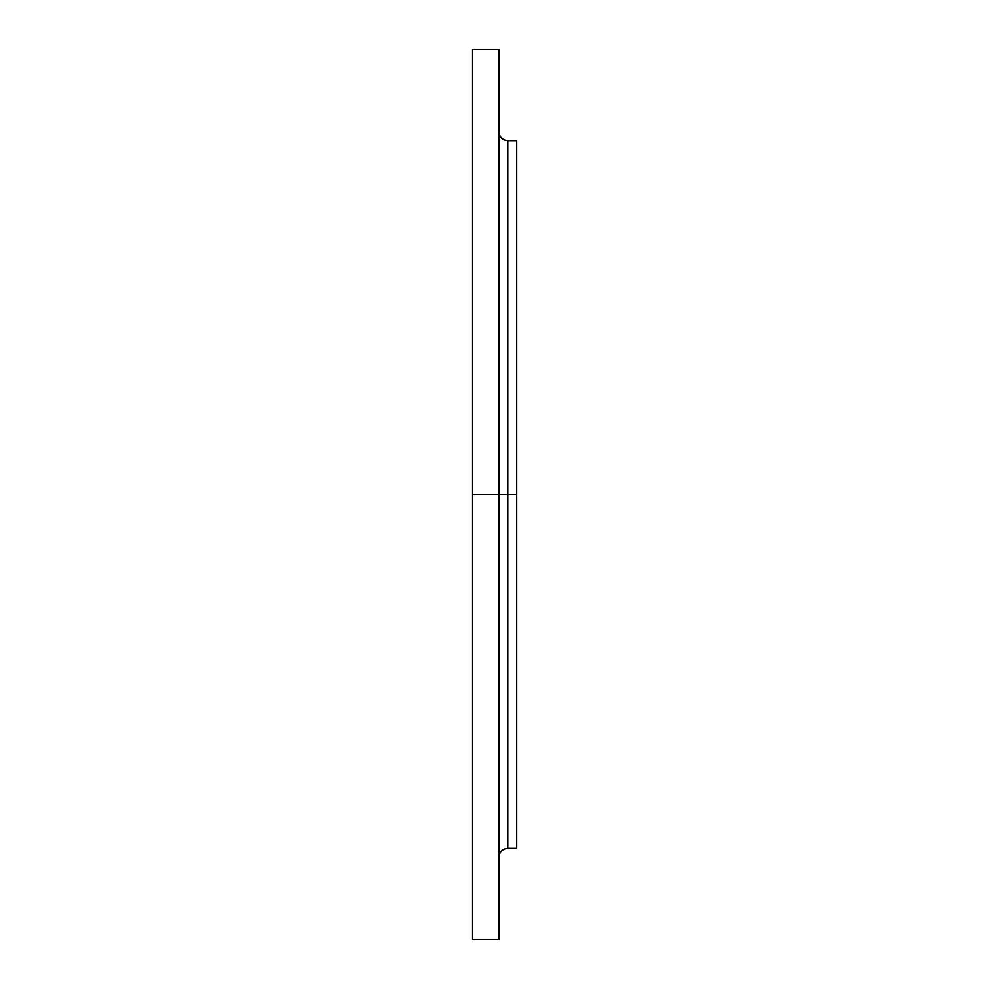 <?xml version="1.0" encoding="UTF-8"?>
<svg xmlns="http://www.w3.org/2000/svg" width="989" height="989" viewBox="0 0 989 989"><rect width="100%" height="100%" fill="white"/><g stroke="black" fill="none" stroke-linecap="round" stroke-linejoin="round"><path stroke-width="1.48" d="M498.951 339.511L498.951 355.088L498.951 339.511M498.951 649.489L498.951 665.065L498.951 649.489M472.248 939.55L472.248 494.5L472.248 939.55L498.951 939.55L498.951 494.5L472.248 494.5L472.248 49.45L472.248 494.5L507.852 494.5L507.852 848.315L507.852 494.5L516.753 494.5L516.753 140.685L516.753 494.5L507.852 494.5L507.852 848.315C502.449 848.846 499.482 851.813 498.951 857.216M516.753 140.685L507.852 140.685L507.852 494.5L507.852 140.685L507.852 494.5L498.951 494.5L498.951 49.45L498.951 939.55M516.753 848.315L516.753 494.5L516.753 848.315L507.852 848.315M472.248 49.45L498.951 49.45M507.852 140.685C502.449 140.154 499.482 137.187 498.951 131.784"/></g></svg>
